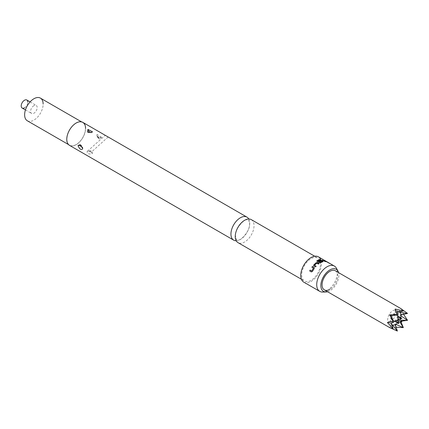<?xml version="1.0" encoding="UTF-8"?>
<svg xmlns="http://www.w3.org/2000/svg" width="429" height="429" viewBox="0 0 429 429"><rect width="100%" height="100%" fill="white"/><g stroke="black" fill="none" stroke-linecap="round" stroke-linejoin="round"><path stroke-width="0.32" stroke-dasharray="2.15 1.61" d="M328.534 262.741L329.542 263.401M251.281 219.621A13.288 7.674 -60 0 1 254.032 225.708A13.288 7.674 -60 0 1 248.235 239.082A13.288 7.674 -60 0 1 237.993 242.637M394.964 315.068A3.057 1.764 120 0 0 394.358 314.039A3.057 1.764 120 0 0 392.83 314.194A3.057 1.764 120 0 0 390.83 316.886A3.057 1.764 120 0 0 391.302 319.337A3.057 1.764 120 0 0 392.492 319.348M398.391 322.082L397.699 321.997L398.814 323.675M391.897 324.587L391.521 324.372L391.891 324.565M391.891 316.725A7.309 4.22 120 0 0 390.631 320.967L390.009 321.026L390.631 321.782A7.309 4.22 120 0 0 390.958 323.316A7.309 4.22 120 0 0 391.355 324.024M397.361 314.43L395.436 312.644A7.309 4.22 120 0 0 392.39 315.857M395.436 312.644L395.173 312.076L396.139 312.237A7.309 4.22 120 0 1 397.629 311.76L402.472 311.095M397.704 311.894A7.309 4.22 120 0 0 396.482 310.36A7.309 4.22 120 0 0 392.83 310.719A7.309 4.22 120 0 0 388.052 317.16A7.309 4.22 120 0 0 389.173 323.016A7.309 4.22 120 0 0 391.114 323.305M335.387 270.79A11.031 6.365 -60 0 1 337.671 275.836A11.031 6.365 -60 0 1 329.874 289.344M407.55 313.422L402.976 313.54L403.603 314.344M401.608 321.139L400.691 321.224L401.072 322.066M396.187 327.193L395.173 327.048L397.361 331.07M33.886 105.657A4.649 2.687 120 0 0 30.845 109.754A4.649 2.687 120 0 0 31.558 113.481A4.649 2.687 120 0 0 33.886 113.251A4.649 2.687 120 0 0 36.921 109.154A4.649 2.687 120 0 0 36.213 105.427A4.649 2.687 120 0 0 33.886 105.657M85.425 128.523A13.09 7.556 120 0 0 82.711 122.533A13.09 7.556 120 0 0 72.624 126.035A13.09 7.556 120 0 0 66.913 139.211A13.09 7.556 120 0 0 69.627 145.2A13.09 7.556 120 0 0 79.708 141.693A13.09 7.556 120 0 0 85.425 128.523M236.197 240.776A13.288 7.674 120 0 0 249.726 223.219A13.288 7.674 120 0 0 248.772 218.999M101.475 137.623L101.426 137.189L96.986 134.427L96.943 135.446L99.405 138.814L101.475 137.623M89.221 151.196L90.363 151.802L89.221 151.196A2.923 1.995 -131.2 0 0 87.291 151.383A2.923 1.995 -131.2 0 0 87.184 151.496C86.948 153.7 88.685 154.419 92.396 153.662L92.058 151.501L87.049 151.63M97.705 136.561L98.799 137.141L97.705 136.561A2.923 1.314 170.8 0 1 96.884 135.837A2.923 1.314 170.8 0 1 96.884 135.832A2.923 1.314 170.8 0 1 96.943 135.446M327.563 291.741A12.757 7.368 120 0 0 338.894 275.134A12.757 7.368 120 0 0 338.594 272.64M337.044 269.879A14.618 8.441 -60 0 1 337.387 272.747A14.618 8.441 -60 0 1 324.394 291.779M327.113 261.904L325.691 261.089L327.059 261.996M303.77 282.148A14.618 8.441 120 0 0 315.036 278.233A14.618 8.441 120 0 0 321.412 263.524A14.618 8.441 120 0 0 320.972 260.323M320.474 264.066A13.288 7.674 120 0 0 317.723 257.985A13.288 7.674 120 0 0 307.48 261.54A13.288 7.674 120 0 0 301.684 274.914A13.288 7.674 120 0 0 304.434 281A13.288 7.674 120 0 0 314.677 277.44A13.288 7.674 120 0 0 320.474 264.066M69.525 145.372A13.288 7.674 120 0 0 79.767 141.817A13.288 7.674 120 0 0 85.564 128.443M27.338 120.79A13.09 7.556 120 0 0 37.425 117.283A13.09 7.556 120 0 0 43.141 104.108M24.491 107.824A4.649 2.687 120 0 0 27.778 102.129M394.621 321.251A7.309 4.22 120 0 0 397.678 315.959M390.631 320.967L393.141 321.739M398.444 311.744A7.309 4.22 120 0 0 397.629 311.76M397.581 322.962A7.309 4.22 120 0 0 399.185 320.935L398.831 320.152L399.683 320.066A7.309 4.22 120 0 0 400.638 317.664M396.482 310.36L399.201 311.931M395.173 324.013L395.173 327.048M398.831 320.152L400.691 321.224M398.831 311.711L400.691 308.489M389.173 323.016L391.521 324.372L389.661 327.595M400.343 315.058L402.976 313.54M395.173 312.076L395.173 309.036M390.009 321.026L387.376 322.544M392.83 319.181A3.057 1.764 120 0 0 394.991 315.438M397.699 321.997L397.699 319.498L398.814 320.147L397.699 319.498L399.86 318.254L400.284 318.806M395.538 320.747L398.562 319.267M401.871 318.382L399.86 318.254M397.93 320.361L397.699 317.004M327.928 262.532L325.622 261.202L327.997 262.419M326.469 261.652L326.962 261.829M324.919 261.422L326.791 261.685M326.126 261.508L325.144 260.735M325.08 260.848L326.147 261.465M324.876 261.54L322.023 260.108M321.986 260.231L322.619 260.215M320.554 260.044L317.841 261.036M322.951 261.674L322.892 261.277L322.93 261.792L320.517 262.768L319.203 262.768L316.972 261.368M316.972 261.476L316.967 260.719L316.972 261.476M322.206 261.39L321.407 260.891L319.358 261.615L318.763 261.154M316.066 266.227L315.503 266.977L313.819 265.959M313.862 266.028L313.61 265.717M318.988 263.62L318.382 264.184L316.816 263.192M316.833 263.288L314.58 265.299M314.157 267.449L314.221 268.5M313.492 268.259L311.947 267.262M311.749 271.005L310.124 270.077M314.275 268.559L312.468 271.493L311.325 271.916M90.363 151.802A2.923 1.984 49.1 0 1 92.396 153.662M82.641 147.989A2.923 1.984 -169.1 0 1 82.69 148.707A2.923 1.984 -169.1 0 1 82.684 148.713A2.923 1.984 -169.1 0 1 82.647 148.863M90.857 132.625A2.923 1.325 -111 0 0 91.366 132.641A2.923 1.325 -111 0 0 91.366 132.636A2.923 1.325 -111 0 0 91.672 132.395M98.799 137.141A2.923 1.325 -9 0 0 101.426 137.189M235.473 235.853C234.272 229.719 244.358 218.64 246.637 219.9L248.134 220.104C248.761 220.066 249.217 221.337 249.501 223.922C250.697 230.057 240.615 241.136 238.331 239.875L236.835 239.672C236.62 240.454 236.17 239.184 235.473 235.853M391.302 319.337L392.701 320.141M25.44 109.947L31.558 113.481M81.569 121.868L82.711 122.533M80.202 144.653C81.885 145.576 82.722 146.579 82.711 147.667L82.599 149.056M92.525 131.859L91.366 132.641C88.487 132.636 87.205 132.405 87.511 131.955M99.405 138.819C99.163 139.307 98.321 138.315 96.884 135.832L97.898 137.795C99.399 139.345 99.061 138.69 96.884 135.832L96.981 134.427M314.677 256.226L317.723 257.985M301.389 279.241L304.434 281M87.521 131.96C89.039 132.926 90.321 133.151 91.366 132.636M108.135 136.98L92.058 151.501C90.433 150.525 89.141 150.3 88.186 150.842M87.457 151.233L105.261 135.317M68.479 144.541L69.627 145.2M30.094 101.893L36.213 105.427M390.958 323.316L392.808 327.836M394.358 314.039L395.758 314.848"/><path stroke-width="0.64" d="M328.721 262.907L329.542 263.401M301.389 279.241L237.993 242.637A13.288 7.674 -60 0 1 235.242 236.556A13.288 7.674 -60 0 1 241.044 223.182A13.288 7.674 -60 0 1 251.281 219.621L314.677 256.226M392.492 319.348A3.057 1.764 120 0 0 392.83 319.181M397.93 320.361L398.814 323.675L395.538 320.747L398.814 320.147L397.699 317.004L401.871 318.382L398.562 319.267M401.072 322.066L403.33 327.622L395.173 324.013L397.361 331.07L389.661 327.595L393.141 328.635L387.376 322.544L393.141 321.739L389.661 314.859L397.361 314.43L395.173 309.036L403.33 310.982L400.691 308.489L407.55 313.422L400.943 315.009A7.309 4.22 120 0 0 399.683 312.226L407.55 313.422M397.361 331.07L392.39 324.855A7.309 4.22 120 0 0 395.436 324.555M392.39 324.855L391.521 324.372M391.355 324.024A7.309 4.22 120 0 0 391.891 324.565L393.141 328.635L391.044 323.107M393.141 321.739L391.521 315.932L397.361 314.43M391.114 323.305A7.309 4.22 120 0 0 392.83 322.656A7.309 4.22 120 0 0 394.621 321.251M329.874 289.344A11.031 6.365 -60 0 1 324.356 289.891A11.031 6.365 -60 0 1 322.072 284.845A11.031 6.365 -60 0 1 326.887 273.745A11.031 6.365 -60 0 1 335.387 270.79L400.691 308.489M403.603 314.344L407.55 320.313L401.608 321.139M399.967 322.152L403.33 327.622L396.187 327.193M27.778 102.129A4.649 2.687 120 0 0 26.812 100A4.649 2.687 120 0 0 24.491 100.23A4.649 2.687 120 0 0 21.45 104.327A4.649 2.687 120 0 0 22.163 108.054A4.649 2.687 120 0 0 24.491 107.824M43.141 104.108A13.09 7.556 120 0 0 40.428 98.118A13.09 7.556 120 0 0 30.341 101.625A13.09 7.556 120 0 0 24.63 114.795A13.09 7.556 120 0 0 27.338 120.79L68.479 144.541M87.924 129.381L92.519 131.853L91.672 132.395L87.516 131.95L87.924 129.381A2.923 1.314 69.2 0 0 89.27 131.639L90.321 132.298L89.27 131.639M85.564 128.443A13.288 7.674 120 0 0 82.813 122.356A13.288 7.674 120 0 0 72.571 125.917A13.288 7.674 120 0 0 66.774 139.291A13.288 7.674 120 0 0 69.525 145.372L233.687 240.154A13.288 7.674 120 0 0 236.197 240.776M82.647 148.863C81.129 150.23 79.622 149.217 78.116 145.839L78.164 145.431L80.202 144.659L82.679 148.477L82.599 149.056M248.772 218.999A13.288 7.674 120 0 0 246.975 217.138A13.288 7.674 120 0 0 236.738 220.699A13.288 7.674 120 0 0 230.936 234.068A13.288 7.674 120 0 0 233.687 240.154M80.791 146.273L81.885 146.959L80.791 146.273A2.923 1.995 11.2 0 0 78.164 145.431M338.594 272.64A12.757 7.368 120 0 0 337.998 271.123A12.757 7.368 120 0 0 327.863 271.348A12.757 7.368 120 0 0 320.849 285.548A12.757 7.368 120 0 0 325.954 291.988A12.757 7.368 120 0 0 327.563 291.741M324.394 291.779A14.618 8.441 -60 0 1 322.565 292.058A14.618 8.441 -60 0 1 319.744 291.371A14.618 8.441 -60 0 1 316.715 284.679A14.618 8.441 -60 0 1 323.096 269.97A14.618 8.441 -60 0 1 334.363 266.055A14.618 8.441 -60 0 1 336.363 268.152A14.618 8.441 -60 0 1 337.044 269.879M311.931 267.283L312.516 266.5L314.108 267.385L314.221 268.5L312.398 271.466L311.325 271.916L309.679 270.967L310.124 270.077L311.674 270.972L313.438 268.2L311.878 267.224L312.468 266.436L314.28 267.573M313.819 265.959L313.755 264.908L316.109 262.72L317.417 262.618L319.063 263.567L318.366 264.087L316.816 263.192L314.543 265.219L316.098 266.189L315.46 266.908L313.588 265.68M319.878 259.518L320.581 259.926L317.846 260.923L319.889 262.157L322.233 261.272L321.428 260.773L319.364 261.502L318.661 261.095L320.651 260.344L322.924 261.154L322.951 261.674L320.517 262.655L319.203 262.661L316.972 261.368L316.972 260.607L319.878 259.518L320.554 260.044M318.656 261.207L320.624 260.462L322.924 261.154L322.951 261.674M316.972 261.368L316.972 260.607L319.846 259.636M325.144 260.735L326.962 261.829L324.919 261.422L322.023 260.108L324.211 260.988L326.185 261.39L325.08 260.848M327.059 261.996L328.442 262.789L327.113 261.904M320.972 260.323A14.618 8.441 120 0 0 318.388 256.832A14.618 8.441 120 0 0 307.121 260.746A14.618 8.441 120 0 0 300.745 275.456A14.618 8.441 120 0 0 303.77 282.148L319.744 291.371M397.678 315.959A7.309 4.22 120 0 0 397.704 311.894M396.509 312.151L403.33 310.982L399.185 311.937A7.309 4.22 120 0 0 398.444 311.744M400.638 317.664A7.309 4.22 120 0 0 400.943 315.83L407.55 320.313L401.726 320.157M398.831 311.711L399.683 312.226M400.943 315.009L400.343 315.058L400.943 315.83M396.139 324.147A7.309 4.22 120 0 0 397.581 322.962M391.521 315.932L389.661 314.859M394.991 315.438A3.057 1.764 120 0 0 394.964 315.068M400.284 318.806L401.871 321.911L398.391 322.082M401.871 321.911L398.814 320.147M326.147 261.465L326.469 261.652M321.986 260.231L326.185 261.39M319.889 262.157L317.846 260.923M316.972 261.476L316.967 260.719M322.892 261.277L322.93 261.792M319.884 262.269L322.233 261.272M313.862 266.028L313.792 264.983L316.125 262.816L317.417 262.618M316.135 266.27L314.543 265.219M317.428 262.72L319.074 263.669M311.674 270.972L313.438 268.2M311.4 271.938L309.679 270.967M309.754 270.989L310.199 270.109M81.885 146.959A2.923 1.984 -169.1 0 1 82.641 147.989M90.321 132.298A2.923 1.325 -111 0 0 90.857 132.625M392.701 320.141L398.814 323.675M324.356 289.891L389.661 327.595M22.163 108.054L25.44 109.947M40.428 98.118L81.569 121.868M82.813 122.356L246.975 217.138M337.998 271.123L336.363 268.152M318.388 256.832L334.363 266.055M325.954 291.988L322.565 292.058M105.261 135.317L108.135 136.98M26.812 100L30.094 101.893M395.758 314.848L401.871 318.382"/></g></svg>
